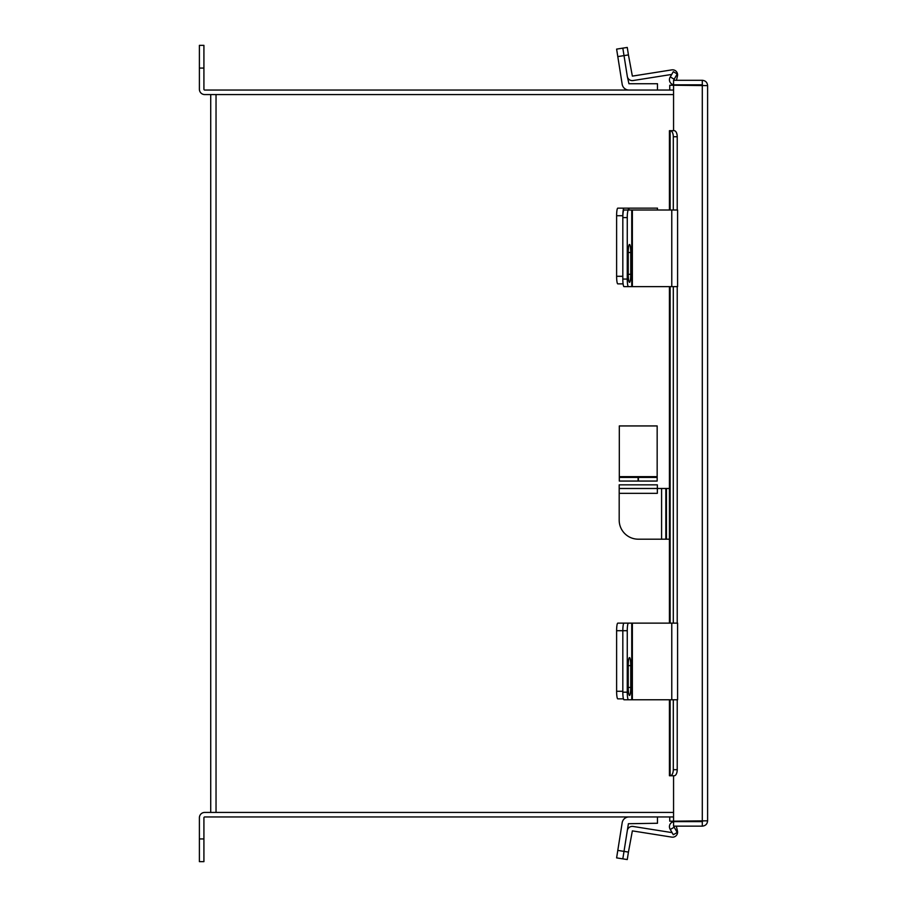<?xml version="1.0" encoding="UTF-8"?>
<svg xmlns="http://www.w3.org/2000/svg" width="907" height="907" viewBox="0 0 907 907"><rect width="100%" height="100%" fill="white"/><g stroke="black" fill="none" stroke-linecap="round" stroke-linejoin="round"><path stroke-width="1.36" d="M673.561 94.566L210.719 94.566L210.719 812.434L673.561 812.434M674.513 130.71L673.561 130.676L673.561 85.247L669.751 85.247L669.751 90.042M673.561 85.247L707.607 85.609L707.607 820.824C707.29 824.055 705.521 825.823 702.29 826.141L673.561 826.141L673.561 821.617L702.29 821.617L703.084 820.824M673.561 775.757L673.561 821.186L669.751 821.186L669.751 816.958M707.607 820.824L673.561 821.186M707.607 85.609C707.29 82.378 705.521 80.61 702.29 80.292L673.561 80.292L673.561 84.816L702.29 84.816L703.084 85.609M702.29 826.141L702.29 821.617M702.29 80.292L702.29 84.816M673.561 84.725A5.068 5.068 0 0 1 670.114 77.208L673.3 71.698L677.223 73.966L674.037 79.476L674.513 80.292M670.273 775.757A6.054 3.027 -90 0 0 673.3 769.692L677.223 769.692A6.054 3.027 90 0 1 674.184 775.757L669.434 775.757L669.434 699.762M669.434 210.005L669.434 130.676L674.184 130.676A6.054 3.027 90 0 1 677.223 136.742L673.3 136.742A6.054 3.027 -90 0 0 670.273 130.676M673.3 769.692L673.3 699.762M673.3 623.132L673.3 286.635M673.3 210.005L673.3 136.742M677.223 769.692L677.223 699.762M677.223 623.132L677.223 286.635M677.223 210.005L677.223 136.742M674.513 826.141L674.037 826.957L677.223 832.467L673.3 834.723L670.114 829.213A5.068 5.068 0 0 1 673.561 821.697M623.449 698.855L617.792 698.855A7.573 1.179 -90 0 1 616.613 691.281L616.613 630.705A7.573 1.179 -90 0 1 617.792 623.132L628.404 623.132M624.016 623.132A7.573 1.179 90 0 0 622.826 630.705A7.573 1.179 -90 0 1 624.016 623.132L631.737 623.132L631.737 699.762L671.77 699.762L671.77 623.132L631.737 623.132M616.613 691.281L622.826 691.281L622.826 630.705L616.613 630.705M657.473 816.958L657.473 823.261L628.404 823.715L622.826 858.861L616.613 857.886L622.179 822.728A6.848 6.848 0 0 1 628.936 816.958M672.087 832.626L633.052 826.447A5.023 5.023 0 0 0 627.304 830.631L624.016 851.39L628.438 852.092L632.36 830.88L671.77 837.116A5.023 5.023 0 0 0 677.461 831.016L676.327 826.141M628.438 852.092L627.259 859.564L622.826 858.861L624.016 851.39L617.792 850.403M631.737 699.762L624.016 699.762A7.573 1.179 -90 0 1 622.826 692.188L622.826 630.705L627.259 630.705A7.573 1.179 90 0 1 628.438 623.132M630.75 665.625A8.027 1.258 90 0 0 629.492 657.598A8.027 1.258 90 0 0 628.234 665.625L628.234 687.427A8.027 1.258 90 0 0 629.492 695.454A8.027 1.258 90 0 0 630.75 687.427L630.75 665.625L628.234 665.625M622.826 692.188L627.259 692.188L627.259 630.705M627.259 692.188A7.573 1.179 90 0 0 628.438 699.762M671.77 623.132L677.586 623.132L677.586 699.762L671.77 699.762M622.826 858.861L616.613 857.886M657.473 210.005L657.473 208.145L628.404 208.145L628.404 210.005M623.098 283.868L617.792 283.868A7.573 1.179 -90 0 1 616.613 276.295L616.613 215.719A7.573 1.179 -90 0 1 617.792 208.145L628.404 208.145M624.016 208.145A7.573 1.179 90 0 0 622.826 215.719L616.613 215.719M616.613 276.295L622.826 276.295L622.826 215.719M628.936 90.042A6.848 6.848 0 0 1 622.179 84.272L616.613 49.114L627.259 47.436L628.438 54.908L624.016 55.61L622.826 48.139L627.259 47.436L622.826 48.139M671.724 74.431L633.052 80.553A5.023 5.023 0 0 1 627.304 76.369L628.936 83.739L657.473 83.739L657.473 90.042M632.36 286.635L671.77 286.635L671.77 210.005L631.737 210.005L631.737 286.635L632.36 286.635L632.36 210.005M631.737 286.635L624.016 286.635A7.573 1.179 -90 0 1 622.826 279.061L622.826 217.578A7.573 1.179 -90 0 1 624.016 210.005L631.737 210.005M630.75 252.497A8.027 1.258 90 0 0 629.492 244.471A8.027 1.258 90 0 0 628.234 252.497L628.234 274.311A8.027 1.258 90 0 0 629.492 282.338A8.027 1.258 90 0 0 630.75 274.311L630.75 252.497L628.234 252.497M628.438 210.005A7.573 1.179 90 0 0 627.259 217.578L622.826 217.578M622.826 279.061L627.259 279.061L627.259 217.578M627.259 279.061A7.573 1.179 90 0 0 628.438 286.635M671.77 210.005L677.586 210.005L677.586 286.635L671.77 286.635M628.438 54.908L632.36 76.12L671.77 69.884A5.023 5.023 0 0 1 677.461 75.984L676.463 80.292M627.304 76.369L624.016 55.61L617.792 56.597M673.561 90.042L204.71 90.042A0.782 0.782 0 0 1 203.916 89.26L203.916 68.07L199.393 68.07L199.393 89.26A5.317 5.317 0 0 0 204.71 94.566L216.036 94.566L216.036 812.434L204.71 812.434A5.317 5.317 0 0 0 199.393 817.74L199.393 838.93L203.916 838.93L203.916 817.74A0.782 0.782 0 0 1 204.71 816.958L673.561 816.958M203.916 838.93L203.916 861.65L199.393 861.65L199.393 838.93M199.393 68.07L199.393 45.35L203.916 45.35L203.916 68.07M669.434 539.189L638.267 539.189A19.081 19.081 0 0 1 619.186 520.108L619.186 493.329L657.348 493.329L657.348 488.488L669.434 488.488M665.829 539.189L665.829 488.488M619.186 488.488L619.186 484.848L657.348 484.848L657.348 488.488L619.186 488.488L619.186 493.329M657.167 481.061L638.392 481.061L638.392 477.422L657.167 477.422L657.167 481.061L657.167 425.939L619.311 425.939L619.311 477.422L638.086 477.422L638.086 481.061L619.311 481.061L619.311 477.422M702.29 85.247L702.29 821.186M674.184 79.215L670.273 76.948M670.114 775.757L670.114 699.762M670.114 623.132L670.114 286.635M670.114 210.005L670.114 130.676M670.273 829.486L674.184 827.218M632.36 699.762L632.36 623.132M628.234 687.427L630.75 687.427M628.936 210.005L628.936 208.145M628.234 274.311L630.75 274.311M661.588 539.189L661.588 488.488M666.441 539.189L666.441 488.488M657.167 476.64L619.311 476.64M669.434 286.635L669.434 623.132"/></g></svg>
